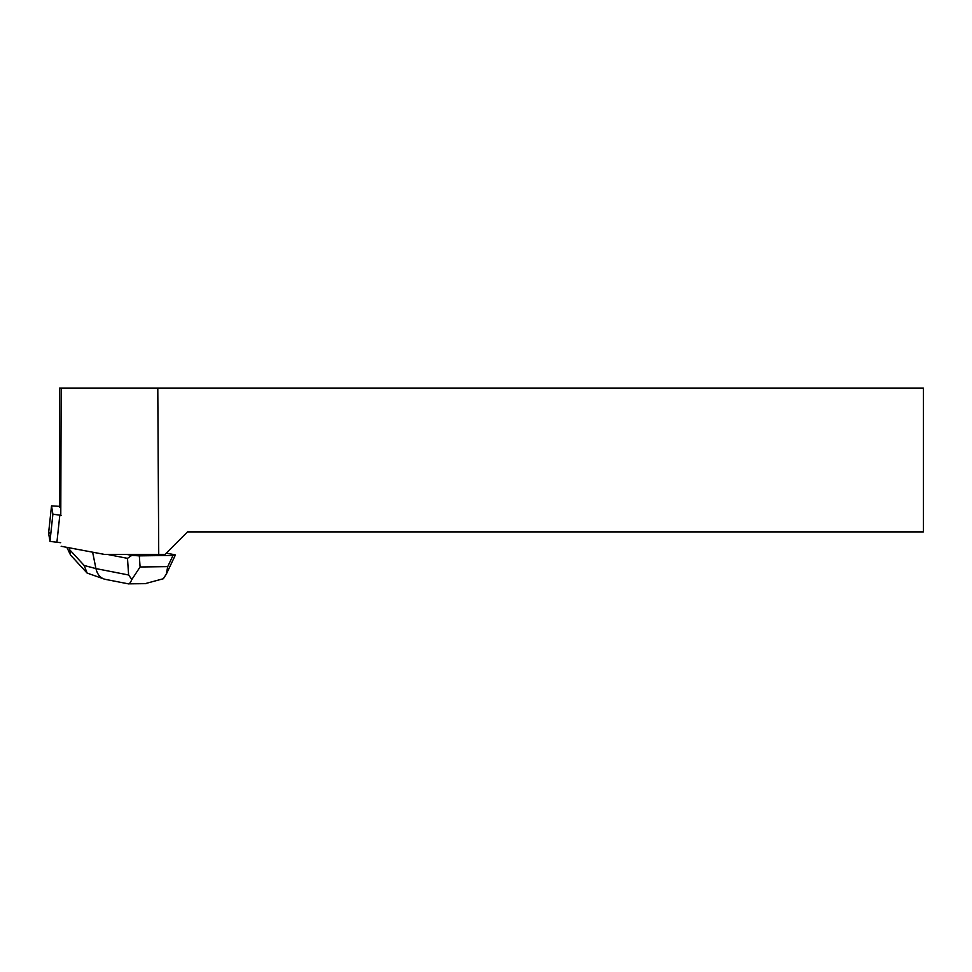 <?xml version="1.0" encoding="UTF-8"?>
<svg xmlns="http://www.w3.org/2000/svg" width="972" height="972" viewBox="0 0 972 972"><rect width="100%" height="100%" fill="white"/><g stroke="black" fill="none" stroke-linecap="round" stroke-linejoin="round"><path stroke-width="1.46" d="M59.474 506.351L51.516 505.853L52.889 514.176L61.151 515.354M48.6 533.081L51.516 505.853L48.6 533.069L49.985 541.404L52.889 514.176M50.884 532.923L48.6 533.093L49.985 541.404L60.701 542.692L49.985 541.404M61.151 546.276L104.441 554.405L158.728 554.405L157.792 388.107L61.151 388.107L60.786 515.354M157.792 388.107L923.4 388.107L923.4 531.891L187.499 531.891L164.985 554.405L158.728 554.405M59.474 507.42L59.474 388.107L61.151 388.107M105.243 579.336L104.612 579.191C100.128 577.805 97.249 574.27 95.936 568.596L128.62 574.987L127.49 558.353L107.285 554.405M127.49 558.353L131.767 555.389L126.676 554.405M166.285 553.104L175.13 554.83L173.016 555.425L139.324 555.863L140.077 566.98L131.852 579.494C130.212 583.273 128.887 584.634 127.867 583.601M131.767 555.389L139.324 555.863M69.206 547.795L70.567 555.085L66.861 547.358M104.563 579.178L87.116 573.067L84.163 565.473L95.936 568.596L92.632 552.181M145.083 583.662L163.393 578.717L166.358 573.954L167.719 566.615L173.016 555.425M145.982 583.65L128.268 583.844M128.62 574.987L131.852 579.494M59.802 515.294L56.886 542.522M140.077 566.98L167.719 566.615M69.765 549.824L84.163 565.473M128.377 583.856L105.292 579.348M70.567 555.085L87.103 573.055M175.227 555.304L166.054 574.695"/></g></svg>
